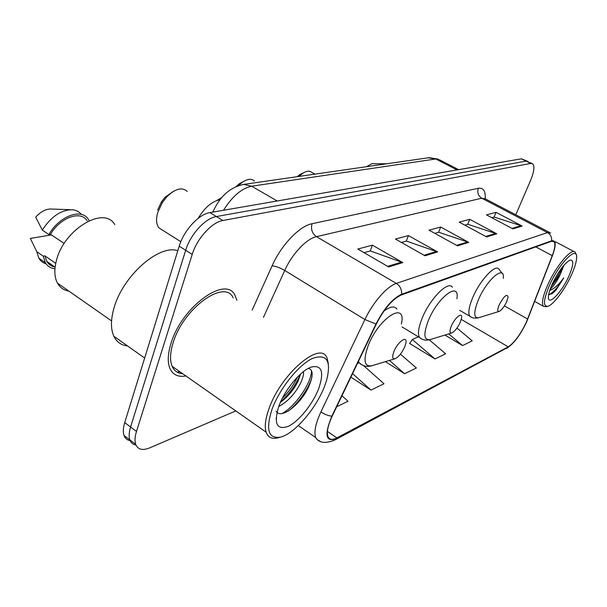 <?xml version="1.0" encoding="UTF-8"?>
<svg xmlns="http://www.w3.org/2000/svg" width="607" height="607" viewBox="0 0 607 607"><rect width="100%" height="100%" fill="white"/><g stroke="black" fill="none" stroke-linecap="round" stroke-linejoin="round"><path stroke-width="0.91" d="M198.178 218.338C204.574 207.738 211.684 201.562 219.499 199.817L219.962 199.741M527.271 161.151L521.39 158.814L209.885 212.617C198.83 214.134 183.838 230.379 179.209 246.176L124.716 422.609C123.122 427.882 122.902 432.184 124.048 435.507C125.141 438.444 127.166 440.151 130.141 440.621M528.014 161.523L526.049 161.128L216.365 216.547C205.363 218.125 190.363 234.454 185.681 250.281L130.581 427.009C128.972 432.29 128.73 436.592 129.852 439.908C130.937 442.852 132.963 444.552 135.953 444.984C132.963 444.552 130.937 442.852 129.852 439.908C128.73 436.592 128.972 432.29 130.581 427.009L185.681 250.281C190.363 234.454 205.363 218.125 216.365 216.547L526.049 161.128L531.937 163.465M236.889 300.268L235.061 295.472C226.221 274.88 181.668 306.611 170.946 343.57C167.744 354.01 167.411 362.311 169.937 368.487C172.904 374.853 178.223 377.342 185.886 375.961C178.223 377.342 172.904 374.853 169.937 368.487C167.411 362.311 167.744 354.01 170.946 343.57C181.668 306.611 226.221 274.88 235.061 295.472L236.889 300.268M526.246 322.423C520.374 334.556 514.364 342.697 508.234 346.847L336.923 437.875C332.378 440.219 329.389 439.787 327.962 436.585C326.483 432.245 327.909 425.401 332.241 416.053L376.355 323.963C384.246 308.705 392.57 299.039 401.333 294.972L551.391 241.336L554.009 241.662C555.58 243.726 554.988 248.392 552.249 255.661L526.246 322.423M526.474 322.309L552.507 255.486C556.346 244.887 556.058 239.985 551.634 240.797L401.614 294.274C392.63 298.439 384.087 308.348 375.991 324.001L331.862 416.152C324.092 435.128 325.701 442.579 336.673 438.504L508.013 347.341C514.296 343.084 520.449 334.738 526.474 322.309M409.953 343.145L409.459 343.357L435.014 358.957L445.652 353.782L429.255 339.821M515.783 214.779L530.647 180.233C534.13 171.713 534.813 166.242 532.673 163.829L530.73 163.45L222.89 220.5C211.949 222.139 196.941 238.551 192.207 254.409L136.492 431.44C134.86 436.729 134.595 441.023 135.695 444.332C137.857 449.59 142.501 450.781 149.633 447.898L235.782 410.916M388.655 266.928L357.796 249.037L372.41 245.16L402.798 262.596L388.655 266.928M486.609 236.92L459.203 222.124L469.75 219.324L496.776 233.809L486.609 236.92M512.9 228.869L486.495 214.878L496.063 212.336L522.111 226.047L512.9 228.869M425.029 255.79L395.4 239.059L408.435 235.599L437.624 251.928L425.029 255.79M457.481 245.843L428.997 230.136L440.69 227.033L468.763 242.39L457.481 245.843M336.71 406.736L347.993 401.25L341.969 395.764M444.931 335.049L462.564 345.565L472.238 340.861L456.957 328.084M350.884 377.144L370.96 390.089L384.003 383.745L363.661 365.687M385.392 361.673L404.634 373.722L416.387 368.009L400.43 354.162M440.69 227.033L438.565 232.306M434.794 233.338L438.755 232.253L468.763 242.39M408.435 235.599L406.25 241.138M401.424 242.459L406.455 241.085L437.624 251.928M496.063 212.336L494.037 217.139M491.875 217.731L494.219 217.086L522.111 226.047M469.75 219.324L467.671 224.347M464.78 225.136L467.86 224.294L496.776 233.809M372.41 245.16L370.179 251.002M364.063 252.679L370.391 250.949L402.798 262.596M404.634 373.722L389.459 360.444M435.014 358.957L412.305 339.488L418.398 336.832M412.305 339.488L409.71 343.509M462.564 345.565L448.694 333.896M357.455 363.418L359.078 362.713L362.273 365.088M370.96 390.089L352.568 373.616M177.191 372.152L179.968 371.818L177.191 372.152M549.623 285.055C543.371 299.881 542.848 306.937 548.038 306.232C553.569 304.615 564.776 289.622 571.248 275.366C574.685 267.831 576.483 261.913 576.65 257.603C577.598 244.826 559.381 262.907 549.623 285.055M576.119 254.606L575.186 252.171C571.786 247.481 556.194 265.775 547.863 284.615C542.893 295.988 541.391 303.204 543.364 306.269L546.262 306.77L547.787 306.307M550.117 289.327C553.728 286.041 557.135 281.049 560.322 274.364L551.027 286.899M568.736 276.488C573.691 264.993 574.078 259.553 569.905 260.16C564.389 263.332 558.531 271.223 552.347 283.833C549.904 289.273 548.591 293.56 548.417 296.694C547.628 306.869 561.46 292.862 568.736 276.488M560.322 274.364L563.842 265.312M548.599 294.941L552.802 293.196L556.164 289.911L563.728 277.907C558.751 284.729 554.092 288.886 549.76 290.389M386.811 163.776L371.909 163.7L366.499 166.705M563.728 277.907C558.258 287.096 553.227 292.718 548.629 294.759M560.276 269.933L553.637 281.132M556.164 289.911L551.672 294.008M562.507 266.936C560.208 272.771 556.702 278.666 551.983 284.637M499.144 304.964C497.3 309.555 497.323 311.695 499.212 311.383C501.731 310.04 504.235 306.778 506.716 301.611L508.105 296.952C506.974 293.439 503.985 296.11 499.144 304.964M314.972 174.133L311.778 172.365C309.593 170.544 306.603 170.84 302.81 173.245L299.008 176.432M303.098 173.063L299.812 174.588L297.202 176.69M451.297 326.149C449.408 331.065 449.59 333.326 451.843 332.932C454.825 331.392 457.648 327.803 460.296 322.165L461.578 317.924C462.693 311.399 454.719 317.696 451.297 326.149M254.424 181C251.366 178.299 247.17 178.853 241.829 182.669L238.505 185.628M243.521 181.508L239.09 183.891L236.153 186.539M187.229 191.402C182.1 186.85 175.332 188.602 166.94 196.668L162.41 202.457L157.752 212.45C155.878 219.195 156.257 224.332 158.89 227.86L163.055 230.493M393.905 351.559C391.993 356.848 392.388 359.238 395.104 358.737C398.693 356.962 401.917 352.963 404.77 346.749L405.833 343.357C407.836 334.745 397.752 341.544 393.905 351.559M221.684 197.616L216.729 200.538M173.071 191.577L165.089 197.222L161.394 201.956L157.585 210.121M271.982 409.391C265.578 429.741 268.37 438.998 280.366 437.154C294.471 433.952 316.482 408.094 324.753 385.764L326.483 380.748C331.612 360.755 326.885 353.342 312.309 358.502C298.424 365.05 279.402 388.852 271.982 409.391M328.364 363.752L327.112 358.259C321.384 339.783 281.041 373.411 268.947 408.807C265.373 418.868 264.424 426.653 266.101 432.154C267.96 437.404 271.883 439.301 277.854 437.852L278.712 437.609M233.194 297.885C224.901 278.507 183.139 308.28 173.086 342.894C170.059 352.72 169.748 360.535 172.145 366.34C174.209 370.9 177.676 373.328 182.563 373.639M177.79 250.774C159.307 243.855 122.485 276.064 113.873 308.477C110.671 319.942 110.664 329.214 113.873 336.278C116.711 342.052 121.256 345.269 127.523 345.922M114.753 224.598C104.267 205.386 63.644 229.325 56.322 260.942C54.046 269.956 54.425 277.346 57.453 283.112C59.994 287.619 63.796 290.275 68.879 291.094M303.454 371.621C303.841 374.39 302.916 378.161 300.677 382.934C295.123 393.746 287.794 401.622 278.696 406.569M300.655 373.958L298.09 381.219C293.765 389.823 287.862 396.879 280.373 402.411M318.766 388.442C324.343 371.795 321.809 364.678 311.163 367.083C300.776 370.536 284.873 389.542 278.932 405.939L278.78 406.349C273.582 423.785 276.784 430.424 288.393 426.266C299.084 421.159 312.977 403.738 318.766 388.442M276.079 411.106C281.17 420.37 301.679 403.078 308.811 386.439C313.447 375.543 313.258 369.542 308.242 368.434M276.291 419.232L276.071 418.299M87.127 220.781C80.89 210.197 60.495 217.245 50.525 234.279L64.175 243.475M70.458 209.703L51.496 209.043C46.124 208.77 40.866 211.471 35.714 217.169L42.293 230.099L48.894 234.552L50.525 234.279M81.376 214.438C79.236 211.744 76.315 210.189 72.628 209.772C61.368 209.635 51.261 216.411 42.293 230.099M89.176 220.682L88.387 219.355C81.634 207.898 59.334 215.925 48.894 234.552M55.753 263.339L44.918 255.881L46.762 261.374C48.598 264.462 51.291 266.321 54.842 266.959M51.443 234.901L30.35 238.43L36.769 251.693L38.84 258.165C40.548 261.04 42.968 262.945 46.109 263.863M49.25 264.394L51.14 264.402M44.918 255.881L43.294 256.184L45.328 262.656C47.475 266.261 50.684 268.302 54.956 268.772M43.294 256.184L36.769 251.693M311.512 370.619C311.869 381.674 296.239 405.704 282.217 413.504M297.445 377.038C293.909 384.595 288.864 391.712 282.293 398.382M311.93 377C309.562 387.038 298.856 402.851 288.606 410.863M300.207 374.367C296.216 384.436 289.653 393.677 280.517 402.084M521.39 158.814L530.73 163.45M124.716 422.609L136.492 431.44M179.209 246.176L192.207 254.409M209.885 212.617L222.89 220.5M458.611 169.656L439.688 159.899L435.788 158.966L457.025 169.93M428.276 157.797L435.788 158.966L251.662 186.212L277.187 200.993M242.512 184.589L243.748 184.399L251.662 186.212C241.692 188.291 232.306 196.311 223.49 210.272M212.42 212.184L213.361 210.887M508.234 346.847L461.274 319.396M401.614 294.274C401.864 289.562 400.104 285.935 396.318 283.408L547.453 232.595C550.534 234.446 551.93 237.178 551.634 240.797M375.991 324.001L364.898 319.525C372.873 302.476 387.175 286.193 396.318 283.408L316.467 236.654C306.535 238.672 292.088 253.885 284.729 270.456L263.461 317.34M549.434 232.367L485.524 198.959L481.768 198.216L547.453 232.595L550.716 233.035M331.862 416.152C328.44 415.848 324.783 414.452 320.891 411.971L364.898 319.525L284.729 270.456C279.88 267.672 275.669 266.132 272.095 265.836C281.276 244.985 299.57 225.979 312.044 223.717L478.308 188.307C483.347 187.533 485.653 191 485.221 198.709M319.919 441.061L317.385 439.954L315.701 437.526C313.827 432.078 315.557 423.557 320.891 411.971M336.673 438.504L334.419 440.234C325.193 443.8 318.956 442.898 315.701 437.526L298.287 425.583M335.147 439.847L508.013 347.341M252.163 310.078L272.095 265.836M478.308 188.307C477.019 192.54 478.172 195.849 481.768 198.216L316.467 236.654C312.119 233.49 310.64 229.173 312.044 223.717M336.923 437.875L327.431 431.433M527.665 319.062L504.417 305.882M552.249 255.661L535.806 246.905M456.578 245.342L467.739 241.943M485.737 236.449L495.79 233.384M512.058 228.422L521.155 225.652M424.088 255.251L436.554 251.45M387.668 266.359L401.69 262.087M503.317 278.347C505.062 264.121 486.761 279.508 478.308 299.995C473.354 312.719 473.597 318.599 479.052 317.636L499.068 311.429M502.406 273.658L498.916 269.136C495.312 263.764 479.803 280.419 472.663 297.741C468.847 307.036 467.891 313.197 469.803 316.217L471.343 317.195M456.912 298.735C460.015 280.51 437.617 297.119 428.223 320.875C423.178 334.518 423.898 340.724 430.371 339.503L451.676 332.985M452.352 287.217C448.216 280.244 429.748 298.94 422.077 318.402C418.398 327.704 417.548 334.078 419.528 337.515L421.721 339.002M401.379 324.001C406.978 300.131 378.669 317.727 368.054 345.952C362.986 360.626 364.352 367.197 372.137 365.664L394.922 358.79M358.494 361.256L359.094 362.72C362.683 366.142 366.894 367.167 371.742 365.793M396.932 309.077C394.527 305.791 390.195 306.459 383.935 311.088M124.048 435.507L135.695 444.332M212.852 212.109C219.734 196.486 230.038 187.252 243.748 184.399L429.111 157.676L438.224 159.11M511.754 344.457L506.777 348.38M554.009 241.662L552.992 241.131M534.684 301.429L543.364 306.269M555.291 241.715L574.108 251.609M563.554 266.602L563.562 265.654M459.742 310.374L469.803 316.217C472.026 318.091 474.993 318.599 478.711 317.742M299.812 174.588L302.81 173.245M402.054 326.945L419.528 337.515C422.609 340.041 426.099 340.747 429.991 339.624M239.09 183.891L241.829 182.669M158.89 227.86L180.825 241.7M358.092 362.091L359.094 362.72M161.394 201.956L162.41 202.457M165.089 197.222L166.94 196.668M280.366 437.154L277.854 437.852M172.145 366.34L266.101 432.154M113.873 336.278L144.663 358.031M57.453 283.112L111.559 320.921M46.762 261.374L55.116 267.148M38.84 258.165L45.328 262.656"/></g></svg>
